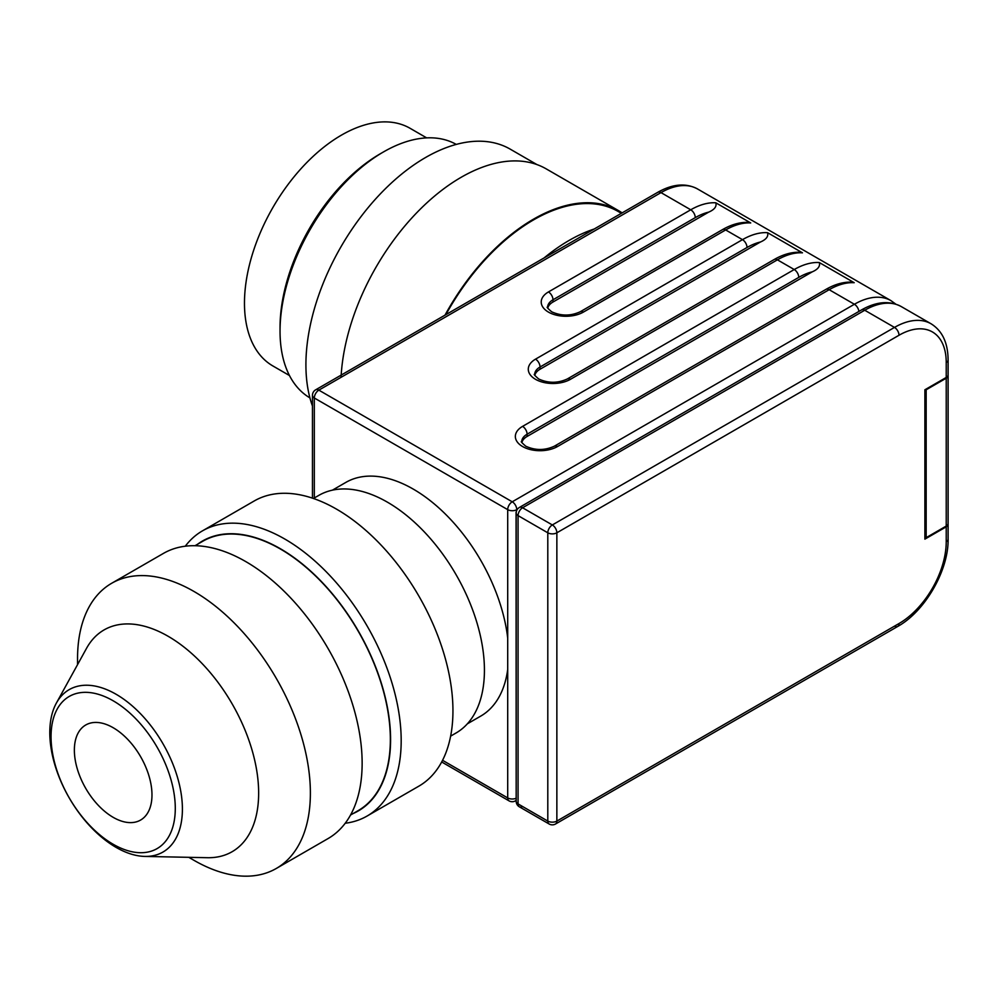 <?xml version="1.0" encoding="UTF-8"?>
<svg xmlns="http://www.w3.org/2000/svg" width="998" height="998" viewBox="0 0 998 998"><rect width="100%" height="100%" fill="white"/><g stroke="black" fill="none" stroke-linecap="round" stroke-linejoin="round"><path stroke-width="1.5" d="M621.367 213.323L618.186 211.489A169.211 97.692 120 0 0 533.581 219.872A169.211 97.692 120 0 0 445.906 314.62M594.209 229.004A169.211 97.692 120 0 0 569.147 240.406A169.211 97.692 120 0 0 544.097 257.933M622.128 212.886A170.134 98.228 120 0 0 618.648 210.703L546.205 168.874A170.134 98.228 120 0 0 461.138 177.307A170.134 98.228 120 0 0 341.054 377.331M618.648 210.703A170.134 98.228 120 0 0 533.581 219.123A170.134 98.228 120 0 0 445.021 315.131M536.936 164.583L510.178 149.126A169.211 97.692 120 0 0 425.572 157.509A169.211 97.692 120 0 0 312.449 406.011M280.039 331.149L280.039 327.419A141.778 81.861 120 0 1 380.288 153.779L383.531 151.908A146.344 84.493 120 0 0 383.519 151.908A146.344 84.493 120 0 0 280.039 331.149A146.344 84.493 120 0 0 309.916 397.89M426.657 137.886L410.091 128.305A137.2 79.216 120 0 0 341.491 135.104A137.2 79.216 120 0 0 251.858 256.012A137.2 79.216 120 0 0 272.878 365.954L289.457 375.522M332.421 490.155L345.819 482.421A134.917 77.894 60 0 1 413.272 489.107A134.917 77.894 60 0 1 507.708 638.109L507.708 669.446A134.917 77.894 60 0 1 480.737 716.102L467.338 723.837M113.173 727.717A54.878 31.686 -120 0 0 85.728 724.997A54.878 31.686 -120 0 0 77.32 768.971A54.878 31.686 -120 0 0 113.173 817.337A54.878 31.686 -120 0 0 140.606 820.057A54.878 31.686 -120 0 0 149.026 776.082A54.878 31.686 -120 0 0 113.173 727.717M116.105 847.402A93.775 54.142 -120 0 0 144.91 856.421A93.775 54.142 -120 0 0 180.738 791.09A93.775 54.142 -120 0 0 116.105 694.271A93.775 54.142 -120 0 0 56.375 703.091A93.775 54.142 -120 0 0 116.105 847.402M113.173 844.258A87.849 50.723 -120 0 0 175.286 808.392A87.849 50.723 -120 0 0 113.173 700.796A87.849 50.723 -120 0 0 51.048 736.661A87.849 50.723 -120 0 0 113.173 844.258M144.91 856.421L207.434 857.706A128.056 73.939 -120 0 0 256.374 768.485A128.056 73.939 -120 0 0 168.101 636.262A128.056 73.939 -120 0 0 86.539 648.313L56.375 703.091M193.961 860.313L188.784 857.319L193.961 860.313A164.645 95.06 -120 0 0 276.284 868.472A164.645 95.06 -120 0 0 301.521 736.536A164.645 95.06 -120 0 0 193.961 591.452A164.645 95.06 -120 0 0 111.639 583.294A164.645 95.06 -120 0 0 77.545 658.668L77.545 664.643M276.284 868.472L328.043 838.582A164.645 95.06 -120 0 0 353.28 706.646A164.645 95.06 -120 0 0 245.72 561.562A164.645 95.06 -120 0 0 163.41 553.416L111.639 583.294M350.535 815.042L358.145 810.638A155.501 89.783 -120 0 0 381.985 686.038A155.501 89.783 -120 0 0 280.401 549.012A155.501 89.783 -120 0 0 202.656 541.315L195.034 545.706M345.221 823.25A164.645 95.06 -120 0 0 367.089 816.04A164.645 95.06 -120 0 0 392.326 684.117A164.645 95.06 -120 0 0 284.767 539.02A164.645 95.06 -120 0 0 202.444 530.874A164.645 95.06 -120 0 0 185.279 546.205M353.08 813.57A155.825 89.97 -120 0 0 383.519 690.666A155.825 89.97 -120 0 0 280.401 548.75A155.825 89.97 -120 0 0 197.592 544.234M367.089 816.04L418.848 786.162A164.645 95.06 -120 0 0 444.085 654.226A164.645 95.06 -120 0 0 336.526 509.142A164.645 95.06 -120 0 0 254.203 500.984L202.444 530.874M450.634 736.125L456.011 733.019A137.2 79.216 -120 0 0 477.044 623.076A137.2 79.216 -120 0 0 387.411 502.169A137.2 79.216 -120 0 0 318.811 495.382L313.434 498.476M516.178 798.225A6.4 3.693 180 0 1 512.236 798.999A6.4 3.693 180 0 1 507.708 797.926A6.4 3.693 120 0 0 509.03 800.858L441.69 761.973L509.03 800.858A6.4 6.4 0 0 0 515.442 800.858L516.178 800.421L515.442 800.858A6.4 3.693 -120 0 0 516.178 800.147M516.24 512.149A6.4 3.693 180 0 1 516.066 512.224L516.178 796.092M312.449 498.139L312.449 395.37A6.4 3.693 0 0 0 314.32 397.99A6.4 3.693 -60 0 1 315.642 393.524A6.4 3.693 -60 0 1 318.849 390.143A6.4 3.693 -120 0 0 315.642 389.831L657.794 192.29C672.677 183.882 685.95 182.771 697.577 188.984L890.965 300.635A73.178 42.253 120 0 0 854.388 304.265L512.236 501.794L318.849 390.143L661 192.614A6.4 3.693 -120 0 0 657.794 192.29L315.642 389.831A6.4 6.4 0 0 0 312.449 395.37M722.477 229.64L722.477 229.64C731.384 224.5 739.992 222.08 748.313 222.379L750.721 222.953A73.178 42.253 -60 0 0 725.671 229.952A6.4 3.693 -120 0 0 722.477 229.64L580.175 311.788A6.4 3.693 -120 0 1 583.381 312.1L725.671 229.952L742.487 239.657A6.4 3.693 60 0 1 745.693 243.038A6.4 3.693 60 0 1 747.015 247.504A66.766 38.548 -60 0 1 760.414 242.015L540.043 369.235A18.288 10.566 0 0 0 534.853 375.273M802.467 252.831A73.178 42.253 -60 0 0 777.417 259.829A6.4 3.693 -120 0 0 774.211 259.505C783.131 254.378 791.738 251.958 800.059 252.244L802.467 252.831L767.537 232.671A73.178 42.253 120 0 0 742.487 239.657L535.514 359.155A24.701 14.259 0 0 0 535.514 379.315A24.701 14.259 0 0 0 570.444 379.315L777.417 259.829L794.233 269.535L522.578 426.371A6.4 3.693 -120 0 1 525.784 429.751A6.4 3.693 -120 0 1 527.106 434.205A18.288 10.566 180 0 0 521.754 441.677C520.445 441.216 521.792 442.738 525.784 446.218C535.29 450.547 544.796 450.547 554.314 446.218L825.957 289.383C834.864 284.243 843.485 281.823 851.805 282.122L854.213 282.708A73.178 42.253 -60 0 0 829.163 289.694A6.4 3.693 -120 0 0 825.957 289.383L554.314 446.218A6.4 3.693 60 0 1 557.508 446.53L829.163 289.694L854.388 304.265A6.4 3.693 -120 0 1 857.581 307.646A6.4 3.693 -120 0 1 858.879 311.451M774.211 259.505L567.238 379.003A6.4 3.693 -120 0 1 570.444 379.315M946.229 378.205L946.229 526.071A6.4 3.693 0 0 0 948.1 523.463L948.1 375.585A6.4 3.693 180 0 1 946.229 378.205L926.169 389.781L926.169 537.648L924.884 536.899M948.063 523.838A6.4 3.693 180 0 1 948.1 524.212L948.1 539.145A6.4 3.693 180 0 1 946.229 541.752A66.766 38.548 -60 0 1 899.011 623.538L556.859 821.08A6.4 3.693 180 0 1 552.331 822.152A6.4 3.693 180 0 1 547.802 821.08A6.4 3.693 120 0 0 549.137 823.999L519.384 806.833A6.4 3.693 -60 0 1 518.062 803.901A6.4 3.693 180 0 1 516.178 801.282A6.4 6.4 0 0 0 519.384 806.833L519.384 806.833A6.4 3.693 -60 0 0 522.578 806.509M948.1 524.212A6.4 3.693 180 0 1 946.229 526.819L924.884 539.145L924.884 389.781L946.229 377.456A6.4 3.693 0 0 0 948.1 374.836L948.1 359.904C947.95 342.801 942.274 330.762 931.072 323.789A73.178 42.253 120 0 0 894.482 327.419L552.331 524.948A6.4 3.693 120 0 0 549.137 528.329A6.4 3.693 120 0 0 547.802 532.795A6.4 3.693 0 0 0 552.331 533.88A6.4 3.693 0 0 0 556.859 532.795A6.4 3.693 -120 0 0 555.537 528.329A6.4 3.693 -120 0 0 552.331 524.948L522.578 507.77A6.4 3.693 -120 0 0 519.384 507.458L519.384 507.458A6.4 6.4 0 0 0 516.178 512.997L516.178 801.282M894.482 626.145A6.4 3.693 -120 0 0 897.689 626.47L555.537 823.999A6.4 3.693 -120 0 0 556.859 821.08L556.859 532.795L899.011 335.253A6.4 3.693 -120 0 0 897.689 330.8A6.4 3.693 -120 0 0 894.482 327.419L864.73 310.241A73.178 42.253 -60 0 1 901.319 306.611C889.68 300.398 876.419 301.496 861.524 309.916L519.384 507.458L861.524 309.916A6.4 3.693 60 0 1 864.73 310.241L522.578 507.77A6.4 3.693 -60 0 0 519.384 511.151A6.4 3.693 -60 0 0 518.062 515.617L547.802 532.795L547.802 821.08L518.062 803.901L518.062 515.617A6.4 3.693 0 0 1 516.178 512.997M946.229 526.071L926.169 537.648M925.533 389.407L926.169 389.781M767.537 232.671C768.622 236.364 766.252 239.483 760.426 242.015M854.213 282.708L819.283 262.536C820.368 266.229 817.998 269.348 812.16 271.893L527.106 436.45A18.288 10.566 0 0 0 521.917 442.488M750.721 222.953L715.791 202.794C716.888 206.486 714.518 209.605 708.68 212.137M697.577 188.984A73.178 42.253 -60 0 0 661 192.614L690.741 209.792L548.451 291.94A6.4 3.693 60 0 1 551.657 295.321A6.4 3.693 60 0 1 552.979 299.787L695.269 217.626A66.766 38.548 -60 0 1 708.667 212.137L552.979 302.02A18.288 10.566 0 0 0 547.79 308.058M456.261 144.411A146.344 84.493 120 0 0 383.531 151.908L380.288 153.779M516.764 510.34L516.764 509.641A6.4 3.693 -120 0 0 515.442 505.175A6.4 3.693 -120 0 0 512.236 501.794A6.4 3.693 120 0 0 509.03 505.175A6.4 3.693 120 0 0 507.708 509.641A6.4 3.693 0 0 0 512.236 510.726A6.4 3.693 0 0 0 516.764 509.641L517.363 509.292M314.32 497.965L314.32 397.99L507.708 509.641L507.708 638.109M548.451 291.94A24.701 14.259 0 0 0 548.451 312.1A24.701 14.259 0 0 0 583.381 312.1M715.791 202.794A73.178 42.253 120 0 0 690.741 209.792A6.4 3.693 60 0 1 693.947 213.173A6.4 3.693 60 0 1 695.269 217.626M527.106 436.45L527.106 434.205L798.762 277.382A6.4 3.693 -120 0 0 797.427 272.916A6.4 3.693 -120 0 0 794.233 269.535A73.178 42.253 120 0 1 819.283 262.536M522.578 426.371A24.701 14.259 0 0 0 522.578 446.53A24.701 14.259 0 0 0 557.508 446.53M535.514 359.155A6.4 3.693 60 0 1 538.72 362.536A6.4 3.693 60 0 1 540.043 367.002L747.015 247.504M946.229 526.819L946.229 541.752M899.011 335.253A66.766 38.548 -60 0 1 946.229 362.511A6.4 3.693 0 0 0 948.1 359.904M946.229 362.511L946.229 377.456M948.1 539.145C948.699 570.307 924.971 611.4 897.689 626.47L897.689 626.47A6.4 3.693 -120 0 0 899.011 623.538M897.689 626.47L555.537 823.999A6.4 6.4 0 0 1 549.137 823.999L519.384 806.833M567.238 379.003C557.732 383.332 548.226 383.332 538.72 379.003C534.728 375.522 533.381 374.001 534.691 374.462A18.288 10.566 180 0 1 540.043 367.002L540.043 369.235M798.762 277.382A66.766 38.548 -60 0 1 812.16 271.88M580.175 311.788C570.669 316.117 561.163 316.117 551.657 311.788C547.653 308.307 546.318 306.785 547.628 307.247A18.288 10.566 180 0 1 552.979 299.787L552.979 302.02M507.708 669.446L507.708 797.926L442.551 760.301M895.83 304.165L890.965 300.635M931.072 323.789L901.319 306.611"/></g></svg>
